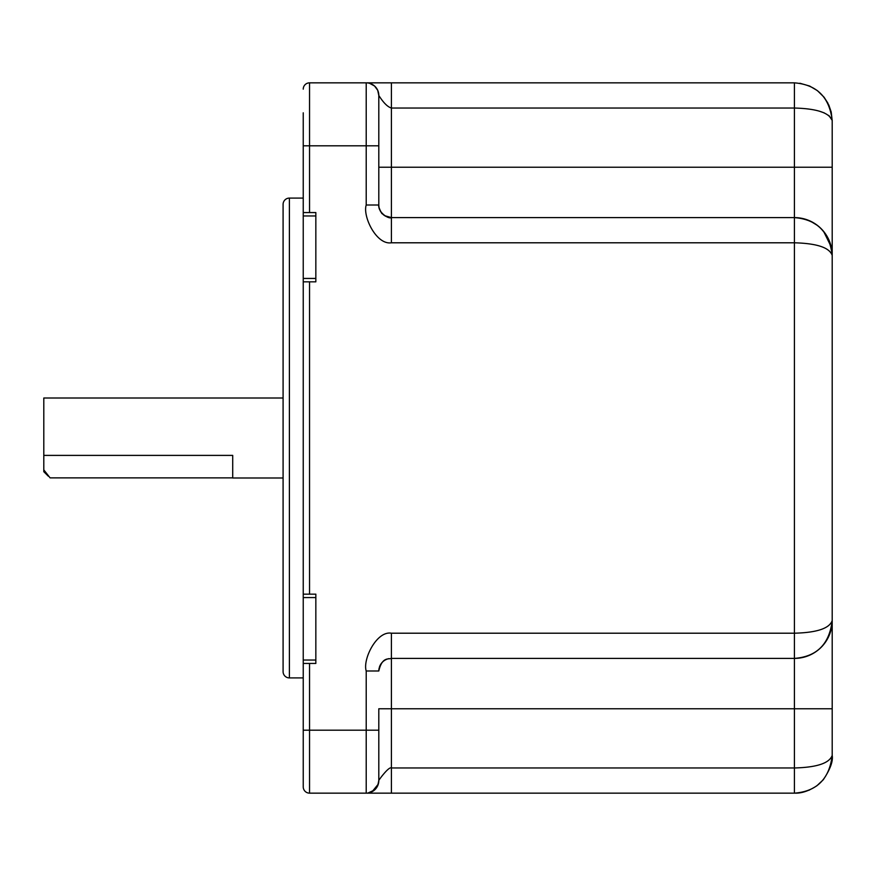<?xml version="1.0" encoding="UTF-8"?>
<svg xmlns="http://www.w3.org/2000/svg" width="876" height="876" viewBox="0 0 876 876"><rect width="100%" height="100%" fill="white"/><g stroke="black" fill="none" stroke-linecap="round" stroke-linejoin="round"><path stroke-width="1.31" d="M303.238 112.818L303.238 660.044L315.842 660.044M366.836 793.152L309.546 793.152A6.296 6.296 0 0 1 303.238 786.856A6.296 6.296 0 0 0 309.546 793.152A6.296 6.296 0 0 1 303.238 786.856L303.238 660.044M303.238 212.561L309.546 212.561L309.546 145.81L303.238 145.81L303.238 141.156M378.804 708.772L378.804 780.56L378.804 708.772L794.423 708.772L794.423 658.402L391.408 658.402A12.592 12.592 0 0 0 390.86 658.413A12.592 12.592 0 0 1 391.397 658.402L391.408 633.206C376.724 630.567 362.5 659.409 366.212 670.994L366.212 730.19L309.546 730.19L309.546 663.439L315.842 663.439L315.842 594.169L309.546 594.169L309.546 281.831L315.842 281.831L315.842 212.561L309.546 212.561M378.804 763.182L378.804 730.19L366.212 730.19L366.212 793.152L794.423 793.152C816.837 791.444 829.43 778.841 832.2 755.375L832.2 620.613L831.455 628.092M831.455 247.941L832.2 255.387C829.495 232.009 816.903 219.416 794.423 217.598L391.408 217.598L391.408 167.228L794.423 167.228L794.423 108.033C816.903 108.635 829.495 112.829 832.2 120.625C829.495 97.247 816.903 84.654 794.423 82.848L366.212 82.848A12.592 12.592 0 0 1 378.804 95.44L378.804 205.006L366.212 205.006C362.522 216.109 376.242 245.171 391.408 242.794L391.189 242.783M794.423 82.848L794.423 108.033L391.408 108.033L391.408 82.848L366.212 82.848L366.212 145.81L309.546 145.81L309.546 82.848A6.296 6.296 0 0 0 303.238 89.144A6.296 6.296 0 0 1 309.546 82.848L366.245 82.848A12.592 12.592 44.9 0 0 366.234 82.848A12.592 12.592 0 0 1 378.804 95.44A12.592 12.592 0 0 0 366.212 82.848A12.592 12.592 0 0 1 378.804 95.44C383.447 102.777 387.652 106.971 391.408 108.033L391.408 167.228L378.804 167.228L378.804 141.156M303.238 663.439L309.546 663.439M303.238 594.169L309.546 594.169M303.238 281.831L309.546 281.831M303.238 597.563L315.842 597.563M303.238 215.956L315.842 215.956M303.238 278.437L315.842 278.437M823.637 231.428L831.225 246.857A37.777 37.777 0 0 0 794.423 217.598L391.408 217.598C388.769 219.405 377.819 212.288 378.804 205.006L378.804 205.006C377.665 205.641 382.254 215.124 382.155 213.547L384.772 215.715L391.408 217.598A12.592 12.592 0 0 1 385.21 215.978A12.592 12.592 0 0 0 391.408 217.598L391.408 242.794L794.423 242.794C816.903 243.397 829.495 247.59 832.2 255.387L832.2 620.613C829.43 628.442 816.837 632.636 794.423 633.206L391.408 633.206M384.695 215.671A12.592 12.592 0 0 1 383.863 215.091A12.592 12.592 0 0 0 384.695 215.671M382.724 214.138A12.592 12.592 0 0 1 382.155 213.547A12.592 12.592 0 0 0 382.724 214.138M382.045 213.437A12.592 12.592 0 0 1 379.363 208.696A12.592 12.592 0 0 0 382.045 213.437M379.133 207.853A12.592 12.592 0 0 1 379.012 207.273A12.592 12.592 0 0 0 379.133 207.853M832.2 120.362L828.827 115.424M824.316 112.927L819.027 111.066M381.246 99.043L379.626 96.776M378.804 205.017L379.001 207.218M379.615 209.452L380.458 211.247M381.367 212.627L382.286 213.7M383.173 214.543L384.027 215.211M384.115 215.277L384.838 215.759M384.871 215.77L385.615 216.186M385.648 216.208L388.397 217.237M388.495 217.259L390.28 217.555M831.204 112.018L832.2 120.603L832.2 167.228L794.423 167.228L794.423 217.598L802.58 218.496M810.42 221.157L817.56 225.515M831.576 622.891L832.2 620.613C829.43 644.09 816.837 656.682 794.423 658.402A37.777 37.777 0 0 0 832.2 620.613L832.2 708.772L794.423 708.772L794.423 793.152L799.711 792.78M828.236 637.465L827.908 638.122M386.272 659.497L385.725 659.748M379.669 666.428L379.363 667.304M379.133 668.147L378.98 668.935M378.881 669.669L378.826 670.348M794.631 793.152C801.463 793.448 808.909 790.962 816.947 785.706L823.276 779.76C830.251 769.292 833.218 761.167 832.2 755.397C829.43 763.204 816.837 767.398 794.423 767.967L391.408 767.967C388.769 766.15 377.819 781.37 378.804 780.56A12.592 12.592 0 0 1 366.792 793.141A12.592 12.592 0 0 0 378.804 780.56A12.592 12.592 0 0 1 366.212 793.152A12.592 12.592 0 0 0 366.245 793.152L371.424 793.152M391.375 793.152L385.681 793.152M382.867 793.152L369.825 793.152M389.032 658.621A12.592 12.592 0 0 0 387.794 658.927M387.74 658.938A12.592 12.592 0 0 0 379.615 666.548A12.592 12.592 0 0 1 387.061 659.168A12.592 12.592 0 0 0 379.615 666.548M379.001 668.782A12.592 12.592 0 0 0 378.804 670.983A12.592 12.592 0 0 1 379.001 668.782A12.592 12.592 0 0 0 378.804 670.994C382.177 656.244 388.922 659.595 391.408 658.402A12.592 12.592 0 0 0 390.86 658.413M832.2 255.387A37.777 37.777 0 0 0 831.455 247.908A37.777 37.777 0 0 1 832.2 255.387L832.2 167.228M809.544 789.999L802.755 792.222M389.021 658.632A12.592 12.592 0 0 0 387.082 659.168A12.592 12.592 0 0 1 389.021 658.632M303.238 198.085L289.387 198.085A6.296 6.296 0 0 0 283.09 204.382L283.09 671.618A6.296 6.296 0 0 0 289.387 677.914L289.387 198.085M303.238 677.914L289.387 677.914M283.09 398.011L43.8 398.011L43.8 469.875L50.096 477.88L232.72 477.88M283.09 477.989L232.72 477.989L232.72 455.389L43.8 455.389M48.29 476.172L43.8 471.693L43.8 469.875M377.786 90.469A12.592 12.592 44.9 0 0 377.446 89.746M375.103 86.516A12.592 12.592 44.9 0 0 374.523 85.968M371.271 83.899A12.592 12.592 44.9 0 0 369.628 83.319L374.578 86.023L377.72 90.316L378.804 95.44M369.157 83.187A12.592 12.592 44.9 0 0 368.522 83.056M367.734 82.935A12.592 12.592 44.9 0 0 367.186 82.881M366.354 82.848A12.592 12.592 44.9 0 0 366.288 82.848L367.022 82.87M309.546 793.152L309.546 730.19L303.238 730.19M831.225 246.857A37.777 37.777 0 0 0 794.423 217.598L794.423 658.402M378.804 145.81L366.212 145.81L366.212 205.006M794.423 84.797L794.423 84.107M794.423 218.54L794.423 220.741M794.423 657.537L794.423 655.029M794.423 650.977L794.423 648.503M794.423 645.743L794.423 639.743M367.931 793.043L374.545 790.01L377.709 785.706L378.804 780.56A12.592 12.592 135.1 0 1 366.212 793.152L366.277 793.152M391.408 658.402L391.408 793.152L371.862 793.152M366.212 670.994L378.804 670.994M794.423 785.805L794.423 788.126M794.423 789.813L794.423 792.298M367.789 82.946L367.154 82.881M831.171 111.876L828.718 104.77M828.094 103.488L824.075 97.214L817.396 90.633L809.643 86.045L799.876 83.242M371.424 82.848L366.792 82.848M381.914 82.848L371.862 82.848M378.804 780.56L378.782 781.359M378.29 784.119L372.125 791.685M370.417 792.441L368.478 792.955M367.789 793.054L367.154 793.119"/></g></svg>
